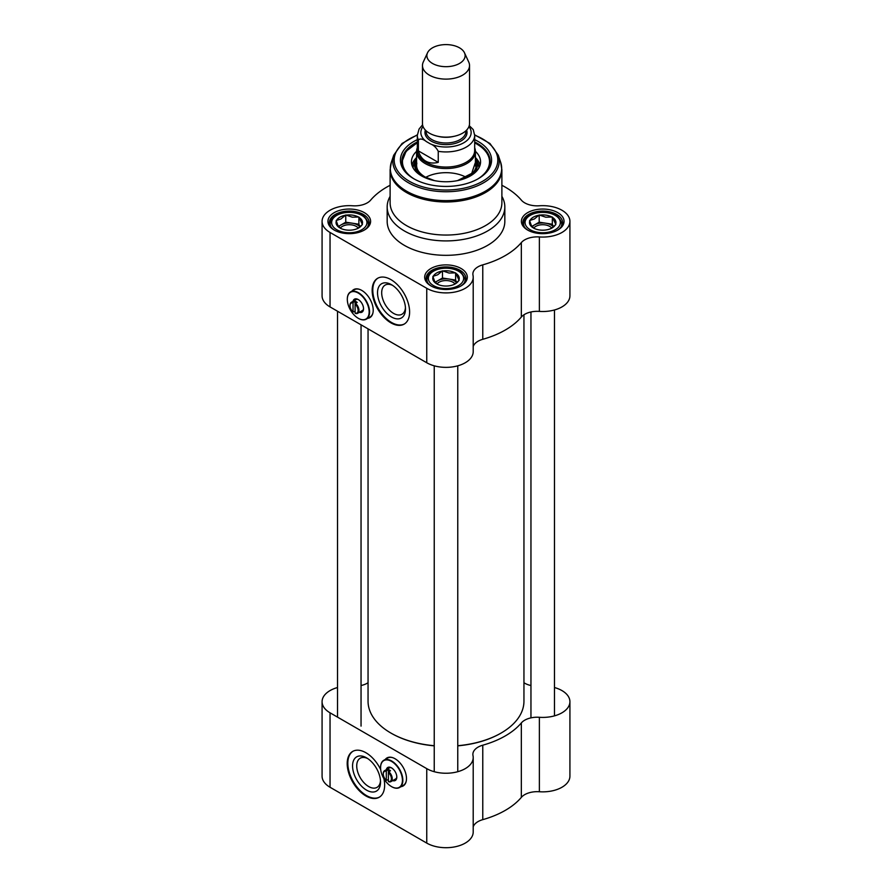 <?xml version="1.0" encoding="UTF-8"?>
<svg xmlns="http://www.w3.org/2000/svg" width="892" height="892" viewBox="0 0 892 892"><rect width="100%" height="100%" fill="white"/><g stroke="black" fill="none" stroke-linecap="round" stroke-linejoin="round"><path stroke-width="1.34" d="M434.237 745.712A77.95 45.001 180 0 1 390.886 733.046L390.886 733.046A77.95 45.001 180 0 1 368.05 701.223L368.05 328.858M523.95 314.776L523.95 701.223A77.95 45.001 180 0 1 501.114 733.046A77.95 45.001 180 0 1 457.763 745.712M391.086 733.157A77.359 44.667 0 0 0 391.298 733.28L391.298 733.28A77.359 44.667 0 0 0 434.237 745.846M457.763 745.846A77.359 44.667 0 0 0 500.702 733.28A77.359 44.667 0 0 0 500.914 733.157M427.524 52.795L423.265 62.039A23.527 13.581 0 0 0 422.473 65.54L422.473 123.553A23.527 13.581 0 0 0 429.364 133.164A23.527 13.581 0 0 0 455.009 136.108A23.527 13.581 0 0 0 469.526 123.553L469.526 65.54A23.527 13.581 0 0 0 468.735 62.039L464.476 52.795A19.122 11.039 0 0 0 446 44.6A19.122 11.039 0 0 0 427.524 52.795A19.122 11.039 0 0 0 432.475 63.444A19.122 11.039 0 0 0 455.544 65.205A19.122 11.039 0 0 0 464.476 52.795M426.398 141.594L430.245 143.813C433.668 145.117 436.344 147.626 438.251 151.317L438.251 162.366C433.456 163.548 429.275 163.147 425.718 161.129C422.206 159.066 419.764 155.654 418.381 150.893L418.381 139.843C420.299 138.36 422.975 138.94 426.398 141.594A25.154 14.517 180 0 1 423.053 126.552M438.251 151.317A28.678 16.558 0 0 0 474.678 135.372L473.239 129.608L469.259 125.638M438.251 162.366L418.381 150.893M422.574 124.824L419.073 129.039L417.322 135.372L417.322 150.503A28.678 16.558 0 0 0 425.718 162.21A28.678 16.558 0 0 0 456.972 165.8A28.678 16.558 0 0 0 474.678 150.503L474.678 135.372M417.322 147.771A29.414 16.981 0 0 0 416.586 151.551A29.414 16.981 0 0 0 425.205 163.559A29.414 16.981 0 0 0 457.262 167.239A29.414 16.981 0 0 0 475.414 151.551A29.414 16.981 0 0 0 474.678 147.771M422.473 65.54A23.527 13.581 0 0 0 429.364 75.14A23.527 13.581 0 0 0 455.009 78.083A23.527 13.581 0 0 0 469.526 65.54M555.326 224.884A13.235 7.638 0 0 1 552.081 227.962A13.235 7.638 0 0 1 546.751 229.835L545.525 230.025A13.235 7.638 0 0 1 533.817 228.218L531.353 225.52L529.592 220.525L534.397 218.953L539.203 214.983L545.759 217.202L552.326 217.012L555.839 224.583L551.033 228.564M552.326 217.012L552.326 224.215L545.759 223.201A11.763 6.79 180 0 1 553.352 226.858M553.497 226.735L552.326 224.215M539.203 214.983L539.203 222.186L534.397 224.962A11.763 6.79 180 0 1 545.759 223.201L539.203 222.186M555.649 224.182A13.235 7.638 0 0 0 552.516 217.414M529.781 220.937A13.235 7.638 0 0 0 532.925 227.694M538.69 215.284A13.235 7.638 0 0 0 530.104 220.235M551.624 216.901A13.235 7.638 0 0 0 539.905 215.095M532.1 226.836A11.763 6.79 180 0 1 534.397 224.962L531.833 226.434M458.611 280.724A13.235 7.638 0 0 1 455.355 283.801A13.235 7.638 0 0 1 450.036 285.674L448.81 285.864A13.235 7.638 0 0 1 437.102 284.057L434.638 281.359L432.876 276.364L437.682 274.792L442.488 270.822L449.044 273.041L455.611 272.852L459.124 280.423L454.318 284.403M455.611 272.852L455.611 280.055L449.044 279.04A11.763 6.79 180 0 1 456.637 282.697M456.771 282.574L455.611 280.055M442.488 270.822L442.488 278.025L437.682 280.802A11.763 6.79 180 0 1 449.044 279.04L442.488 278.025M458.934 280.021A13.235 7.638 0 0 0 455.801 273.253M433.066 276.776A13.235 7.638 0 0 0 436.199 283.533M441.964 271.123A13.235 7.638 0 0 0 433.389 276.074M454.898 272.74A13.235 7.638 0 0 0 443.19 270.934M435.385 282.675A11.763 6.79 180 0 1 437.682 280.802L435.118 282.273M361.896 224.884A13.235 7.638 0 0 1 358.64 227.962A13.235 7.638 0 0 1 353.31 229.835L352.095 230.025A13.235 7.638 0 0 1 340.376 228.218L337.923 225.52L336.161 220.525L340.967 218.953L345.762 214.983L352.329 217.202L358.885 217.012L362.408 224.583L357.603 228.564M358.885 217.012L358.885 224.215L352.329 223.201A11.763 6.79 180 0 1 359.922 226.858M360.056 226.735L358.885 224.215M345.762 214.983L345.762 222.186L340.967 224.962A11.763 6.79 180 0 1 352.329 223.201L345.762 222.186M362.219 224.182A13.235 7.638 0 0 0 359.075 217.414M336.351 220.937A13.235 7.638 0 0 0 339.484 227.694M345.249 215.284A13.235 7.638 0 0 0 336.674 220.235M358.183 216.901A13.235 7.638 0 0 0 346.475 215.095M338.659 226.836A11.763 6.79 180 0 1 340.967 224.962L338.402 226.434M390.116 196.34A58.827 33.963 0 0 0 387.173 206.944A58.827 33.963 0 0 0 404.399 230.961A58.827 33.963 0 0 0 468.512 238.331A58.827 33.963 0 0 0 504.827 206.944A58.827 33.963 0 0 0 501.884 196.34M501.884 169.714A55.884 32.268 0 0 1 467.386 199.518A55.884 32.268 0 0 1 406.484 192.527A55.884 32.268 0 0 1 390.116 169.714L390.116 202.785A55.884 32.268 0 0 0 406.484 225.598A55.884 32.268 0 0 0 467.386 232.6A55.884 32.268 0 0 0 501.884 202.785L501.884 169.714L500.68 162.377A55.683 32.145 0 0 1 472.113 196.864A55.683 32.145 0 0 1 406.618 191.2A55.683 32.145 0 0 1 391.32 162.377L393.729 155.175A53.241 30.741 0 0 0 408.358 182.737A53.241 30.741 0 0 0 470.965 188.156A53.241 30.741 0 0 0 498.271 155.175L500.68 162.377M354.715 300.381A6.623 3.824 60 0 1 355.54 299.567A6.623 3.824 60 0 1 358.551 299.734M363.523 308.342A6.623 3.824 60 0 1 362.163 311.029A6.623 3.824 60 0 1 361.037 311.341M359.376 312.3A7.504 4.326 -120 0 0 363.535 308.721A7.504 4.326 -120 0 0 358.227 299.534A7.504 4.326 -120 0 0 353.042 301.34M358.328 318.321A15.733 9.087 -120 0 0 358.439 318.388L358.227 318.266A15.443 8.92 60 0 1 347.311 299.355A15.443 8.92 60 0 1 358.227 293.044A15.443 8.92 60 0 1 369.143 311.966A15.443 8.92 60 0 1 358.227 318.266L358.439 318.388A15.733 9.087 -120 0 0 366.3 319.169A15.733 9.087 -120 0 0 366.3 300.994A15.733 9.087 -120 0 0 350.567 291.907A15.733 9.087 -120 0 0 347.311 299.11A15.733 9.087 -120 0 0 347.311 299.233M350.567 291.907L354.314 289.744A15.733 9.087 60 0 1 359.443 289.342M372.967 312.769A15.733 9.087 60 0 1 370.046 317.006L366.3 319.169M355.518 303.392L355.105 304.127A5.731 3.312 60 0 1 358.127 310.405A5.731 3.312 60 0 1 355.105 313.181L355.518 313.438A6.322 3.646 -120 0 0 357.647 313.293A6.322 3.646 -120 0 0 358.785 308.9A6.322 3.646 -120 0 0 355.518 303.392L357.19 302.433A6.322 3.646 60 0 0 355.105 301.24L355.105 313.181M355.105 311.275L353.031 311.988A5.731 3.312 60 0 1 350.01 305.722A5.731 3.312 60 0 1 353.031 302.934L353.444 302.198A6.322 3.646 -120 0 0 351.325 302.343A6.322 3.646 -120 0 0 350.01 305.231A6.322 3.646 -120 0 0 350.021 305.488M353.031 311.988L353.031 302.934M353.444 302.198L355.105 301.24M417.322 142.898A43.53 25.132 0 0 0 414.301 179.036A44.121 25.478 180 0 1 401.879 161.318A44.121 25.478 180 0 1 417.322 141.951M474.678 141.951A44.121 25.478 180 0 1 490.121 161.318A44.121 25.478 180 0 1 477.711 179.024A43.53 25.132 0 0 0 476.785 144.036A43.53 25.132 0 0 0 474.678 142.898M352.641 290.714A16.179 9.344 60 0 1 353.99 289.432M370.158 317.44A16.179 9.344 60 0 1 368.374 317.965M528.175 230.359A19.858 11.462 180 0 1 522.857 222.554A19.858 11.462 180 0 1 542.715 211.092A19.858 11.462 180 0 1 562.573 222.554A19.858 11.462 180 0 1 557.255 230.359M527.64 230.058A21.33 12.31 0 0 0 557.801 230.058A21.33 12.31 0 0 0 557.801 212.653A21.33 12.31 0 0 0 527.64 212.653A21.33 12.31 0 0 0 527.64 230.058L527.64 230.058M390.116 185.28A83.837 48.402 0 0 0 370.659 200.12A17.65 10.191 0 0 1 352.63 205.773A27.206 15.71 180 0 0 322.079 221.361A27.206 15.71 180 0 0 330.04 232.466L426.755 288.306A27.206 15.71 180 0 0 456.414 291.706A27.206 15.71 180 0 0 473.206 277.2A27.206 15.71 180 0 0 473.005 275.26A17.65 10.191 0 0 1 472.872 274.011A17.65 10.191 0 0 1 482.773 264.857A83.837 48.402 0 0 0 521.341 242.591L521.341 317.039A17.65 10.191 180 0 1 539.37 311.397A27.206 15.71 0 0 0 569.921 295.81L569.921 221.361A27.206 15.71 180 0 1 539.37 236.949A17.65 10.191 0 0 0 521.341 242.591M501.884 185.28A83.837 48.402 0 0 1 521.341 200.12A17.65 10.191 0 0 0 539.37 205.773A27.206 15.71 180 0 1 569.921 221.361M430.925 285.897A21.33 12.31 0 0 0 461.075 285.897A21.33 12.31 0 0 0 461.075 268.492A21.33 12.31 0 0 0 430.925 268.492A21.33 12.31 0 0 0 430.925 285.897L430.925 285.897M334.199 230.058A21.33 12.31 0 0 0 364.36 230.058A21.33 12.31 0 0 0 364.36 212.653A21.33 12.31 0 0 0 334.199 212.653A21.33 12.31 0 0 0 334.199 230.058L334.199 230.058M387.173 206.944L387.173 221.361A58.827 33.963 0 0 0 404.399 245.378A58.827 33.963 0 0 0 468.512 252.737A58.827 33.963 0 0 0 504.827 221.361L504.827 206.944M334.745 230.359A19.858 11.462 180 0 1 329.427 222.554A19.858 11.462 180 0 1 349.285 211.092A19.858 11.462 180 0 1 369.143 222.554A19.858 11.462 180 0 1 363.825 230.359M431.46 286.198A19.858 11.462 180 0 1 426.142 278.393A19.858 11.462 180 0 1 446 266.931A19.858 11.462 180 0 1 465.858 278.393A19.858 11.462 180 0 1 460.54 286.198M473.206 346.464A17.65 10.191 180 0 1 482.773 339.306A83.837 48.402 0 0 0 521.341 317.039M322.079 221.361L322.079 295.81A27.206 15.71 0 0 0 330.04 306.915L426.755 362.754A27.206 15.71 0 0 0 456.414 366.166A27.206 15.71 0 0 0 473.206 351.649L473.206 277.2M391.51 316.995A19.769 11.418 -120 0 0 405.492 308.922A19.769 11.418 -120 0 0 391.51 284.704A19.769 11.418 -120 0 0 377.528 292.777A19.769 11.418 -120 0 0 391.51 316.995M405.447 307.651A16.837 9.723 60 0 1 402.002 314.229A16.837 9.723 60 0 1 393.584 313.393A16.837 9.723 60 0 1 382.59 298.564A16.837 9.723 60 0 1 385.166 285.072A16.837 9.723 60 0 1 392.591 285.384M377.963 278.114A26.47 15.287 -120 0 0 374.294 299.422A26.47 15.287 -120 0 0 391.51 322.469A26.47 15.287 -120 0 0 404.422 323.952M390.886 322.826A26.47 15.287 60 0 1 373.592 299.5A26.47 15.287 60 0 1 377.65 278.282A26.47 15.287 60 0 1 404.121 293.568A26.47 15.287 60 0 1 404.121 324.142A26.47 15.287 60 0 1 390.886 322.826M417.322 139.654A45.592 26.325 0 0 0 413.765 178.723A45.592 26.325 0 0 0 478.235 178.723A45.592 26.325 0 0 0 474.678 139.654M352.017 291.071A16.179 9.344 60 0 1 353.678 289.61A16.179 9.344 60 0 1 369.857 298.943A16.179 9.344 60 0 1 369.857 317.63A16.179 9.344 60 0 1 367.749 318.332M416.586 151.328A34.565 19.958 0 0 0 411.446 162.21A34.565 19.958 0 0 0 446 181.756A34.565 19.958 0 0 0 480.554 162.21A34.565 19.958 0 0 0 475.414 151.328M471.533 175.256A31.476 18.175 0 0 0 476.484 160.114A31.476 18.175 0 0 0 475.414 158.163M416.586 158.163A31.476 18.175 0 0 0 415.516 160.114A31.476 18.175 0 0 0 420.466 175.256M425.729 177.352A29.414 16.981 180 0 1 466.271 177.352M533.684 228.196A9.779 5.642 180 0 1 549.628 226.367A9.779 5.642 180 0 1 551.713 228.14M436.968 284.035A9.779 5.642 180 0 1 452.913 282.207A9.779 5.642 180 0 1 454.998 283.979M340.253 228.196A9.779 5.642 180 0 1 356.198 226.367A9.779 5.642 180 0 1 358.272 228.14M387.987 768.714A6.623 3.824 60 0 1 388.823 767.901A6.623 3.824 60 0 1 391.822 768.068M396.795 776.676A6.623 3.824 60 0 1 395.435 779.363A6.623 3.824 60 0 1 394.32 779.675M392.647 780.634A7.504 4.326 -120 0 0 396.806 777.055A7.504 4.326 -120 0 0 391.51 767.867A7.504 4.326 -120 0 0 386.325 769.684M391.61 786.655A15.733 9.087 -120 0 0 391.711 786.722L391.51 786.599A15.443 8.92 60 0 1 380.583 767.689A15.443 8.92 60 0 1 391.51 761.378A15.443 8.92 60 0 1 402.426 780.299A15.443 8.92 60 0 1 391.51 786.599L391.711 786.722A15.733 9.087 -120 0 0 399.583 787.502A15.733 9.087 -120 0 0 399.583 769.328A15.733 9.087 -120 0 0 383.85 760.24A15.733 9.087 -120 0 0 380.583 767.443A15.733 9.087 -120 0 0 380.583 767.566M383.85 760.24L387.585 758.077A15.733 9.087 60 0 1 392.714 757.676M406.239 781.102A15.733 9.087 60 0 1 403.329 785.339L399.583 787.502M388.8 771.736L388.388 772.472A5.731 3.312 60 0 1 391.398 778.738A5.731 3.312 60 0 1 388.388 781.526L388.8 781.771A6.322 3.646 -120 0 0 390.919 781.626A6.322 3.646 -120 0 0 392.067 777.233A6.322 3.646 -120 0 0 388.8 771.736L390.462 770.766A6.322 3.646 60 0 0 388.388 769.573L388.388 781.526M388.388 779.619L386.303 780.322A5.731 3.312 60 0 1 383.292 774.055A5.731 3.312 60 0 1 386.303 771.268L386.727 770.532A6.322 3.646 -120 0 0 384.597 770.677A6.322 3.646 -120 0 0 383.292 773.576A6.322 3.646 -120 0 0 383.292 773.821M386.303 780.322L386.303 771.268M386.727 770.532L388.388 769.573M403.44 785.774A16.179 9.344 60 0 1 401.656 786.298M385.924 759.047A16.179 9.344 60 0 1 387.273 757.765M554.478 687.531A27.206 15.71 180 0 1 569.921 701.703A27.206 15.71 180 0 1 539.37 717.291A17.65 10.191 0 0 0 521.341 722.933L521.341 797.381A83.837 48.402 180 0 1 482.773 819.648L482.773 745.199A17.65 10.191 0 0 0 472.872 754.353A17.65 10.191 0 0 0 473.005 755.602A27.206 15.71 180 0 1 473.206 757.542A27.206 15.71 180 0 1 456.414 772.048A27.206 15.71 180 0 1 426.755 768.648L426.755 843.096A27.206 15.71 0 0 0 456.414 846.508A27.206 15.71 0 0 0 473.206 831.991L473.206 757.542M473.206 826.817A17.65 10.191 180 0 1 482.773 819.648M426.755 768.648L330.04 712.808A27.206 15.71 180 0 1 322.079 701.703L322.079 776.152A27.206 15.71 0 0 0 330.04 787.257L426.755 843.096M521.341 797.381A17.65 10.191 180 0 1 539.37 791.739A27.206 15.71 0 0 0 569.921 776.152L569.921 701.703M361.048 685.524A17.65 10.191 0 0 0 368.05 682.737M322.079 701.703A27.206 15.71 180 0 1 337.522 687.531M521.341 722.933A83.837 48.402 180 0 1 482.773 745.199M523.95 682.737A17.65 10.191 0 0 0 530.952 685.524M366.545 757.843A19.769 11.418 -120 0 0 352.563 765.916A19.769 11.418 -120 0 0 366.545 790.134A19.769 11.418 -120 0 0 380.527 782.061A19.769 11.418 -120 0 0 366.545 757.843L366.545 757.843M380.483 780.79A16.837 9.723 60 0 1 377.037 787.368A16.837 9.723 60 0 1 360.212 777.646A16.837 9.723 60 0 1 360.212 758.211A16.837 9.723 60 0 1 367.627 758.523M352.998 751.254A26.47 15.287 -120 0 0 353.31 781.637A26.47 15.287 -120 0 0 379.468 797.091M383.883 778.616A26.47 15.287 60 0 1 379.156 797.281A26.47 15.287 60 0 1 352.686 781.994A26.47 15.287 60 0 1 352.686 751.421A26.47 15.287 60 0 1 365.921 752.736A26.47 15.287 60 0 1 380.706 769.629M385.299 759.404A16.179 9.344 60 0 1 386.95 757.944A16.179 9.344 60 0 1 399.415 762.27A16.179 9.344 60 0 1 406.484 778.56A16.179 9.344 60 0 1 403.128 785.963A16.179 9.344 60 0 1 401.032 786.666M437.939 136.32A19.858 11.462 0 0 0 454.061 136.32M465.858 130.845L465.858 131.537A19.858 11.462 180 0 1 453.593 142.118A19.858 11.462 180 0 1 431.962 139.643A19.858 11.462 180 0 1 426.142 131.537L426.142 130.845M425.384 130.098A21.029 12.142 0 0 0 431.126 141.081A21.029 12.142 0 0 0 455.935 143.199A21.029 12.142 0 0 0 466.616 130.098M468.947 126.552A25.154 14.517 180 0 1 461.365 143.991A25.154 14.517 180 0 1 430.245 143.813M417.322 135.372A28.678 16.558 0 0 0 418.381 139.843M530.238 229.768A17.65 10.191 180 0 1 538.155 212.72A17.65 10.191 180 0 1 559.763 225.197A17.65 10.191 180 0 1 530.238 229.768M433.523 285.607A17.65 10.191 180 0 1 441.428 268.559A17.65 10.191 180 0 1 463.048 281.036A17.65 10.191 180 0 1 433.523 285.607M336.808 229.768A17.65 10.191 180 0 1 344.713 212.72A17.65 10.191 180 0 1 366.333 225.197A17.65 10.191 180 0 1 336.808 229.768M539.37 311.397L539.37 236.949M330.04 306.915L330.04 232.466M482.773 339.306L482.773 264.857M426.755 362.754L426.755 288.306M417.322 135.194A51.814 29.915 0 0 0 409.361 181.266A51.814 29.915 0 0 0 486.095 179.058A51.814 29.915 0 0 0 474.678 135.194M416.586 160.437A30.295 17.494 0 0 0 424.581 176.995A30.295 17.494 0 0 0 430.178 179.548M461.822 179.548A30.295 17.494 0 0 0 475.414 160.437M416.586 157.572A34.353 19.836 0 0 0 411.948 165.21M480.052 165.21A34.353 19.836 0 0 0 475.414 157.572M415.516 160.114L414.111 163.269A32.926 19.011 0 0 0 413.074 167.886M478.926 167.886A32.926 19.011 0 0 0 477.889 163.269L476.484 160.114M560.923 227.137A19.122 11.039 0 0 0 561.837 223.758C559.284 215.585 552.951 211.694 542.815 212.095C530.595 213.132 524.184 217.012 523.593 223.758A19.122 11.039 0 0 0 524.518 227.137M464.208 282.976A19.122 11.039 0 0 0 465.122 279.597C462.569 271.424 456.225 267.533 446.1 267.935C433.88 268.971 427.469 272.852 426.878 279.597A19.122 11.039 0 0 0 427.792 282.976M367.482 227.137A19.122 11.039 0 0 0 368.407 223.758C365.854 215.585 359.509 211.694 349.385 212.095C337.165 213.132 330.754 217.012 330.163 223.758A19.122 11.039 0 0 0 331.077 227.137M539.37 791.739L539.37 717.291M330.04 712.808L330.04 787.257M475.414 166.057L475.414 151.551M416.586 166.057L416.586 151.551M390.116 169.714L391.32 162.377M356.666 299.255L351.325 302.343M362.988 310.215L357.647 313.293M498.271 155.175L489.953 143.5L474.667 134.815M417.333 134.815L402.047 143.5L393.729 155.175M475.146 163.125L471.723 173.371L457.563 180.608M434.449 180.608L425.016 176.95C418.437 172.903 415.717 168.298 416.854 163.125M401.891 161.798L406.116 151.25L417.322 142.72M474.678 142.72L477.075 144.002C485.571 149.031 489.92 155.13 490.121 162.288M561.837 225.654L561.837 223.758M523.593 225.654L523.593 223.758M465.122 281.493L465.122 279.597M426.878 281.493L426.878 279.597M368.407 225.654L368.407 223.758M330.163 225.654L330.163 223.758M434.237 365.809L434.237 771.703M457.763 365.809L457.763 771.703M337.522 311.23L337.522 717.123M361.048 324.822L361.048 726.11M530.952 311.977L530.952 717.87M554.478 309.97L554.478 715.863M389.938 767.588L384.597 770.677M396.271 778.549L390.919 781.626"/></g></svg>
